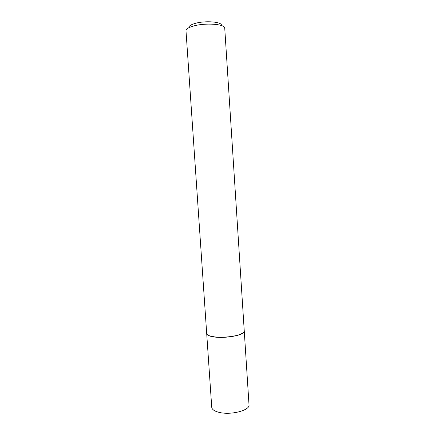 <?xml version="1.0" encoding="UTF-8"?>
<svg xmlns="http://www.w3.org/2000/svg" width="435" height="435" viewBox="0 0 435 435"><rect width="100%" height="100%" fill="white"/><g stroke="black" fill="none" stroke-linecap="round" stroke-linejoin="round"><path stroke-width="0.65" d="M219.267 412.396C230.985 415.381 250.179 410.308 249.01 404.789L244.269 331.193C245.324 334.879 225.895 338.718 214.167 336.967C209.409 336.288 206.924 335.195 206.707 333.688L211.736 407.269C212.003 409.52 214.515 411.227 219.267 412.396M210.654 336.152L214.156 336.815C222.116 337.935 234.965 336.641 240.68 334.162C243.105 333.134 244.296 332.095 244.258 331.04L224.737 28.183C225.325 24.017 204.896 22.566 193.14 26.133C188.371 27.541 185.99 29.085 185.99 30.755L206.696 333.536C206.794 334.586 208.115 335.456 210.654 336.152L214.259 336.929C222.154 338.044 234.895 336.755 240.566 334.292L243.622 332.4M188.92 27.688C188.643 26.171 190.644 24.768 194.929 23.479C205.097 20.358 222.649 21.821 221.426 25.529"/></g></svg>
